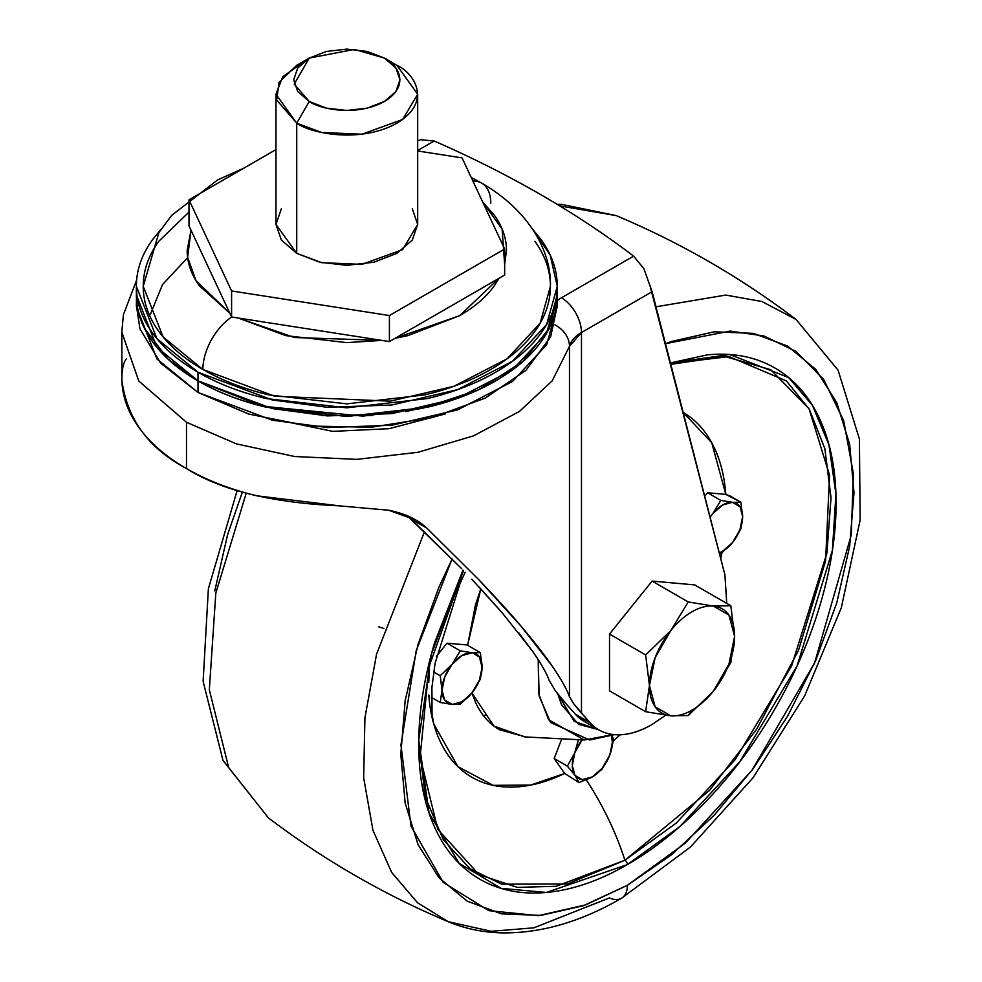 <?xml version="1.0" encoding="UTF-8"?>
<svg xmlns="http://www.w3.org/2000/svg" width="982" height="982" viewBox="0 0 982 982"><rect width="100%" height="100%" fill="white"/><g stroke="black" fill="none" stroke-linecap="round" stroke-linejoin="round"><path stroke-width="1.47" d="M713.337 691.23A60.233 34.775 -60 0 1 692.04 710.109L688.235 715.522L713.337 691.23L688.235 715.522L670.743 715.817L645.64 711.717L649.446 685.522L645.64 654.933L670.743 630.64L688.235 601.954L652.109 581.086L694.691 584.891L730.817 605.759L734.622 636.348L730.817 662.543L713.337 691.23L730.817 662.543L734.622 636.348L730.817 605.759L694.691 584.891L652.109 581.086L609.515 634.077L652.109 581.086L688.235 601.954L713.337 606.054L730.817 605.759L713.337 606.054A60.233 34.775 -60 0 1 734.622 636.348A60.233 34.775 -60 0 1 713.337 691.23L728.914 664.225L734.622 636.348L728.914 615.051L713.337 606.054A60.233 34.775 120 0 0 692.04 611.749A60.233 34.775 120 0 0 670.743 630.64L645.64 654.933L609.515 634.077L645.64 654.933L649.446 685.522L645.64 711.717L609.515 690.862L609.515 634.077L609.515 690.862L645.64 711.717L670.743 715.817L688.235 715.522L692.04 710.109A60.233 34.775 -60 0 1 670.743 715.817A60.233 34.775 -60 0 1 649.446 685.522A60.233 34.775 -60 0 1 670.743 630.64L655.154 657.633L649.446 685.522L655.154 706.807L670.743 715.817A60.233 34.775 120 0 0 692.04 710.109A60.233 34.775 120 0 0 713.337 691.23M713.337 606.054L688.235 601.954L670.743 630.64A60.233 34.775 -60 0 1 692.04 611.749A60.233 34.775 -60 0 1 713.337 606.054M248.299 413.938L332.837 431.368L388.982 428.692L445.3 413.95M532.76 229.42L550.165 255.001L557.273 286.327L546.643 324.441L512.53 361.216L457.575 389.633L391.843 405.014L327.325 407.297L272.235 399.932L198.02 372.239L198.02 380.856L272.235 408.549L327.325 415.914L391.843 413.631L457.575 398.25L512.53 369.846L546.643 333.07L557.273 294.944L557.187 298.43M549.294 328.135L522.78 361.658L478.48 389.793L422.321 408.414L362.984 416.135L261.838 406.155L198.02 380.918L198.02 392.481L272.235 420.186L327.325 427.551L391.843 425.255L457.575 409.887L512.53 381.47L546.643 344.694L557.273 306.568L557.273 294.968C557.273 311.048 551.933 326.552 541.254 341.441C530.575 356.319 515.366 369.465 495.628 380.856C475.902 392.248 453.144 401.024 427.354 407.199L346.83 416.442L266.294 407.199C240.504 401.024 217.746 392.248 198.02 380.856L198.02 372.239C217.746 383.631 240.504 392.407 266.294 398.569L346.83 407.825L427.354 398.569C453.144 392.407 475.902 383.631 495.628 372.239C515.366 360.848 530.575 347.702 541.254 332.812C551.933 317.935 557.273 302.431 557.273 286.327C557.273 270.21 551.933 254.706 541.254 239.829L532.698 229.322M160.95 229.322L152.406 239.829C141.715 254.706 136.375 270.21 136.375 286.327L136.375 294.944L156.924 347.309L198.02 380.856C178.282 369.465 163.086 356.319 152.406 341.441C141.715 326.552 136.375 311.048 136.375 294.944L136.375 295.005C136.375 311.11 141.715 326.613 152.406 341.49C163.086 356.38 178.282 369.527 198.02 380.918C217.746 392.309 240.504 401.086 266.294 407.248C240.541 401.049 217.795 392.272 198.069 380.881L200.893 382.489M321.47 415.57L372.178 415.57M405.738 411.593L443.606 402.841M492.755 382.489L495.615 380.869C515.366 369.527 530.575 356.38 541.254 341.49C551.933 326.613 557.273 311.11 557.273 295.005M549.233 328.123L557.113 298.43M482.702 202.059L502.109 229.027L504.65 264.379M395.01 338.336L407.923 335.611L459.723 315.627C474.687 306.985 486.225 297.018 494.327 285.725L499.052 278.274L459.723 315.627L395.034 338.324M381.814 340.386L294.453 337.526L238.221 318.021L285.725 335.611L346.83 342.632L381.875 340.398M231.715 317.002A43.932 25.36 120 0 0 202.869 369.441L274.665 396.225L390.37 401.147L453.966 386.27L507.129 358.786L540.137 323.201L550.411 286.327C550.411 301.904 545.243 316.904 534.92 331.302C524.584 345.701 509.879 358.418 490.779 369.441C471.691 380.464 449.682 388.946 424.74 394.911L346.83 403.86L268.921 394.911C243.978 388.946 221.957 380.464 202.869 369.441A43.932 25.36 -60 0 1 231.531 317.125M534.92 241.339C545.243 255.737 550.411 270.737 550.411 286.327C551.491 250.606 528.463 210.16 481.683 183.094A43.932 25.36 120 0 0 472.894 181.056A43.932 25.36 -60 0 1 481.683 183.094A43.932 25.36 -60 0 1 490.779 203.213M434.191 141.003A1035.04 597.572 180 0 1 540.726 194.62A1035.04 597.572 0 0 0 434.191 141.003L417.681 150.528L434.191 141.003L420.382 139.714L417.681 140.954M471.765 579.208L502.146 612.731L532.183 650.71C540.616 662.703 546.262 672.56 549.134 680.281C546.716 673.382 541.045 663.525 532.134 650.698L518.852 632.911M502.146 612.731L478.75 586.647M665.636 715.252L651.95 724.569A106.289 61.363 -60 0 1 599.008 729.945A106.289 61.363 -60 0 1 589.912 722.592L573.537 703.566L569.474 696.668C566.43 688.492 560.538 678.12 551.823 665.563L520.853 625.964L478.946 579.846L426.888 528.144C417.608 519.441 404.83 513.463 388.565 510.21L339.477 505.865L388.565 510.21L416.037 520.116L426.888 528.144L410.918 518.913L461.675 568.701L407.37 515.869M126.457 358.847C123.327 362.456 121.793 369.588 121.878 380.243C122.369 396.9 128.2 412.857 139.37 428.127C150.528 443.398 166.24 456.875 186.494 468.561C221.294 490.448 272.296 502.882 339.477 505.865L256.535 495.775C230.095 489.331 206.748 480.259 186.494 468.561L186.494 422.285L186.494 468.561C148.589 448.467 127.059 419.032 121.878 380.243L121.854 331.756M504.65 264.477L506.479 250.447C506.479 238.233 502.428 226.474 494.327 215.181L482.678 201.997M191.036 230.218L187.169 250.447C187.169 262.673 191.22 274.432 199.321 285.725L229.8 313.16L196.007 280.692L187.611 257.272L191.048 230.254M585.849 722.347L575.378 714.196L566.958 704.831L575.378 714.196L589.912 722.592L575.378 714.196A106.289 61.363 120 0 0 584.474 721.561M651.95 724.569C639.552 731.737 627.854 735.137 616.88 734.794C605.906 734.438 596.921 730.375 589.912 722.592L581.479 713.214L581.479 332.505L652.122 291.715L650.145 286.216L724.912 574.838L726.741 603.402M121.842 332.235L138.744 380.979L186.494 422.285L236.429 443.876L294.784 456.532L356.822 459.367L417.89 452.297L473.447 435.91L519.355 411.495L552.191 380.881L569.474 346.339L581.479 332.505L581.479 713.214L573.537 703.566L569.474 696.668L569.474 346.339L569.474 696.668C566.896 689.315 561.017 678.943 551.823 665.563C544.936 655.436 534.613 642.24 520.853 625.964C513.23 616.622 499.261 601.242 478.946 579.846L426.888 528.144L410.918 518.913M566.958 704.831L555.161 690.506L549.134 680.281L555.161 690.506L560.599 697.478M569.474 346.339A28.343 22.905 -165.9 0 0 554.891 324.821A28.343 22.905 14.1 0 1 569.474 346.339A42.508 24.55 180 0 1 581.479 332.505A28.343 16.363 -120 0 0 561.446 297.791L633.611 256.13L561.446 297.791A70.851 40.913 0 0 0 557.273 300.418A70.851 40.913 180 0 1 561.446 297.791A28.343 16.363 60 0 1 581.479 332.505L652.122 291.715L724.912 574.838M633.611 256.13A1035.04 597.572 0 0 0 540.726 194.62A1035.04 597.572 180 0 1 633.611 256.13L643.885 268.724L649.961 285.713L643.885 268.724L633.611 256.13M421.806 139.309L420.382 139.714M244.137 167.996L217.525 180.013L171.715 215.316L158.9 232.55L143.237 286.327L163.11 336.973L202.869 369.441C183.781 358.418 169.064 345.701 158.74 331.302C148.405 316.904 143.237 301.904 143.237 286.327C143.237 270.737 148.405 255.737 158.74 241.339L188.998 212.051M136.375 286.327C136.375 302.431 141.715 317.935 152.406 332.812C163.086 347.702 178.282 360.848 198.02 372.239L156.924 338.68L136.375 286.327M266.294 407.248L346.83 416.503L427.354 407.248C453.144 401.086 475.902 392.309 495.628 380.918L495.579 380.881C475.853 392.272 453.107 401.049 427.33 407.211L346.83 416.454L266.318 407.211M557.273 305.893L550.657 336.801L525.996 370.3L485.268 398.078L432.117 417.645L371.306 427.244L308.311 426.016L248.765 414.073L198.02 392.481L160.618 363.18L139.935 328.81L136.375 305.316M136.461 298.43L136.375 306.568L156.924 358.933L198.02 392.481L198.02 380.918L168.094 359.142L144.354 328.135M150.43 314.24L162.509 284.559L187.648 257.665M309.244 58.085L296.724 65.315L279.035 82.328L276.679 100.029L296.724 123.167L309.244 101.477L294.219 84.121L309.244 58.085L354.342 49.407L384.404 58.085L395.918 68.04L399.969 79.788L395.918 91.522L384.404 101.477L367.158 108.13L346.83 110.463L326.49 108.13L309.244 101.477L297.73 91.522L293.679 79.788L297.73 68.04L309.244 58.085L326.49 51.432L346.83 49.1L367.158 51.432L384.404 58.085L396.924 65.315L384.404 58.085C396.9 63.56 411.703 85.127 384.404 101.477C356.073 117.239 318.733 108.695 309.244 101.477L296.724 123.167C309.367 132.791 359.167 144.182 396.924 123.167C433.332 101.367 413.594 72.619 396.924 65.315L417.681 94.247L402.62 119.46L361.977 134.203L321.703 132.496L296.724 123.167L296.724 253.344L321.703 262.673L361.977 264.379L402.62 249.637L417.681 224.424L412.293 240.074L396.924 253.344L373.946 262.219L346.83 265.324L319.715 262.219L296.724 253.344L281.368 240.074L275.967 224.424L281.368 208.761M389.412 341.576L504.65 275.046L504.65 249.011L462.068 157.881L417.681 150.97L462.068 157.881L504.65 249.011L389.412 315.541L504.65 249.011L504.65 275.046L389.412 341.576L389.412 315.541L231.592 290.954L389.412 315.541L389.412 341.576L231.592 316.99L389.412 341.576M188.998 225.86L231.592 316.99L231.592 290.954L231.592 316.99L188.998 225.86L188.998 199.825L231.592 290.954L188.998 199.825L275.967 149.62L188.998 199.825L188.998 225.86M412.293 208.761L417.681 224.424L417.681 94.247M275.967 94.247L275.967 224.424L296.724 253.344L296.724 123.167L275.967 94.247L282.767 76.756L303.868 61.719M557.837 694.053L561.495 704.646L578.607 724.348L598.296 729.577L574.2 721.365L557.862 694.078M538.21 659.708L539.155 696.054L550.595 722.531L589.679 739.986L614.523 734.659M613.455 734.548L584.278 739.974L548.619 719.781L538.75 693.918L538.21 659.659M480.812 588.869L467.628 645.297L475.46 604.777L480.799 588.869M525.935 736.979L499.359 729.687C489.024 723.722 481.057 714.552 475.46 702.191L471.949 692.997L493.909 726.066L524.584 736.905L584.278 739.974M378.451 626.7L383.876 628.517M732.511 542.555A28.343 16.363 -60 0 1 722.605 551.295L720.825 553.836L732.511 542.555L722.605 551.295L719.278 552.903A28.343 16.363 -60 0 0 722.605 551.295L720.813 553.836L719.561 553.995L720.825 553.836L732.511 542.555M471.777 693.206A28.343 16.363 -60 0 1 462.068 701.713L460.276 704.266L471.777 693.206L462.068 701.713L452.346 704.425L444.625 700.043L442.023 690.15L444.674 677.114L451.916 664.47L461.933 655.51L472.416 652.784L479.425 656.995L482.101 667.441L479.412 680.145L471.777 693.206L460.276 704.266L451.745 704.376L440.231 702.474L431.417 697.38L440.231 702.474L442.023 690.15L440.231 675.763L433.651 671.958L440.231 675.763L452.162 664.176L460.263 650.833L447.019 643.185L436.389 656.418L447.019 643.185L460.263 650.833L472.416 652.784L480.308 652.613L467.064 644.965L447.019 643.185L467.064 644.965L480.308 652.613L482.101 666.569L480.308 679.335L471.777 693.206M448.295 921.73L417.596 902.814L391.634 872.384L372.951 830.293L363.671 777.83L364.923 717.83L376.56 654.159L424.47 531.778L376.56 654.159L364.923 717.83L363.671 777.83L372.951 830.293L391.634 872.384L417.596 902.814L448.295 921.73C465.333 928.812 483.475 932.544 502.735 932.9C541.548 933.219 581.148 921.668 621.532 898.248A28.343 16.363 -120 0 0 627.4 885.273A28.343 16.363 60 0 1 621.569 898.235A28.343 16.363 60 0 1 609.417 897.916L533.95 927.818L491.258 931.304L448.295 921.73C383.962 894.676 323.999 860.048 268.393 817.871L228.708 767.715L209.326 689.745L215.819 593.103L246.261 493.087L215.819 593.103L209.326 689.745L228.708 767.715L268.393 817.871L222.975 760.35L203.114 681.373L208.38 588.783L237.178 490.411M627.4 885.273L585.751 904.864L538.504 915.629L488.827 910.658L443.213 882.376L410.992 826.132L400.951 744.921L416.221 650.649L452.125 558.967L438.991 587.027L418.05 644.352L405.149 700.878L400.803 754.446L405.149 802.981L418.05 844.618L438.991 877.761L467.174 901.145L501.507 913.861L540.689 915.42L583.198 905.772L627.4 885.273L671.614 854.721L714.123 815.293L753.304 768.489L787.638 716.124L815.821 660.211L836.762 602.874L849.651 546.348L854.009 492.792L849.651 444.257L836.762 402.608L815.821 369.465L787.638 346.081L753.304 333.364L714.123 331.806L671.614 341.454L665.489 343.688L730.092 331.081L763.886 335.942L796.046 351.47L823.702 379.555L843.71 420.75L853.383 473.692L851.271 534.957L814.618 662.948L751.979 770.269L685.448 843.035L627.4 885.273M463.013 570.088L431.331 654.331L418.749 740.011L429.097 813.133L459.195 863.35L501.065 888.342L546.397 892.454L627.4 864.577A3.547 2.05 -120 0 0 624.896 860.244L556.18 886.304L517.342 887.372L479.118 874.68L437.751 829.299L420.136 756.827L429.048 666.618L463.504 570.591M418.725 742.625L425.329 797.175L443.398 839.88L470.01 868.726L501.593 884.156L567.363 883.996L624.896 860.244A197.861 114.243 -120 0 0 586.315 779.892A197.861 114.243 60 0 1 624.896 860.244L676.279 823.063L735.187 759.651L791.529 666.177L826.918 553.112L831.018 497.714L824.843 448.651L809.278 409.187L786.398 380.93L729.049 356.576L670.608 363.635M429.38 696.201L428.778 694.986C430.263 714.368 434.707 731.124 442.121 745.264C449.535 759.405 459.466 770.06 471.9 777.241C484.335 784.422 498.537 787.687 514.482 787.036C530.44 786.398 547.17 781.868 564.699 773.46L554.167 758.485L561.79 738.82L554.167 758.485L567.4 766.12L575.047 775.473L578.975 782.58L575.047 775.473A28.343 16.363 -60 0 0 592.33 776.934L582.375 779.622L575.047 775.473L567.4 766.12L554.167 758.485L564.699 773.46L578.975 782.58L592.33 776.934L602.113 769.213L592.33 776.934A28.343 16.363 -60 0 0 609.515 755.784L602.113 769.213L609.859 754.888L613.676 739.397L611.86 735.604L613.676 739.397L609.859 754.888A28.343 16.363 -60 0 0 611.43 735.751L612.375 742.22L609.859 754.888L602.199 768.231L592.33 776.934L578.975 782.58L564.699 773.46L530.636 785.097L493.197 785.342L457.894 766.647L433.725 723.82L432.043 714.331L431.92 687.498L435.063 663.341L459.92 583.811L465.149 572.297M483.758 716.062L485.341 715.154M710.109 517.269L712.883 513.525L722.605 505.018L732.314 502.305L740.047 506.687L742.638 516.581L739.986 529.617L732.744 542.26L740.858 528.905L732.744 542.26A28.343 16.363 -60 0 0 742.638 516.581L740.858 528.905L742.638 516.581L740.858 502.195L725.821 494.388L707.568 492.755L720.813 500.403L732.916 502.367L740.858 502.195L742.638 516.581A28.343 16.363 -60 0 0 732.916 502.367L740.858 502.195L729.994 495.935L725.821 494.388L707.568 492.755L704.72 496.303L707.568 492.755L720.813 500.403L712.883 513.525L720.813 500.403L732.314 502.305A28.343 16.363 -60 0 0 712.883 513.525L712.281 514.286A28.343 16.363 -60 0 0 710.109 517.269M429.38 669.491L428.766 682.49M582.056 739.863A28.343 16.363 -60 0 0 575.182 751.733L578.423 739.667L574.777 752.752L567.4 766.12L574.777 752.752A28.343 16.363 -60 0 0 574.912 775.289L572.297 765.518L574.777 752.752L582.314 739.52M242.407 491.994L227.652 534.429L214.763 590.955M682.699 412.133C695.133 419.314 705.064 429.969 712.478 444.11C719.892 458.25 724.335 475.018 725.821 494.388L711.741 442.747L683.153 412.391M721.917 552.952L720.763 558.672M620.194 734.782L613.468 740.809L620.17 734.782M721.905 552.964L720.751 558.648M670.792 364.322L724.888 356.491L770.686 369.662L809.07 408.819L829.557 475.227L825.592 560.857L798.501 650.379L756.557 729.368L709.544 790.387L624.896 860.244A3.547 2.05 60 0 1 627.4 864.577L679.826 826.586L739.912 761.602L797.139 665.796L832.392 550.362L835.94 494.167L828.943 444.736L812.421 405.333L788.583 377.505L729.724 354.527L670.448 362.984M463.001 570.076L434.609 642.707C424.015 678.341 418.725 712.146 418.725 744.098C418.725 776.05 424.015 803.73 434.609 827.139C445.202 850.547 460.276 867.892 479.842 879.197C499.408 890.49 521.982 894.872 547.551 892.343C573.107 889.815 599.732 880.559 627.4 864.577C655.08 848.608 681.692 827.114 707.261 800.134C732.83 773.141 755.391 742.699 774.958 708.808C794.536 674.916 809.61 640.154 820.203 604.519C830.784 568.885 836.087 535.092 836.087 503.14C836.087 471.176 830.784 443.496 820.203 420.087C809.61 396.691 794.536 379.334 774.958 368.041C755.391 356.736 732.83 352.354 707.261 354.883L670.436 362.935M621.532 898.248L690.518 846.987L753.059 777.756L804.651 695.907L841.316 607.772L860.158 520.018L859.397 438.966L838.063 370.165L796.021 319.445L761.909 301.499L725.759 295.079L656.001 306.789L725.759 295.079L761.909 301.499L796.021 319.445C740.428 277.255 680.452 242.64 616.119 215.586L559.74 205.889L616.119 215.586L561.888 204.416L557.236 204.379M460.276 704.266L462.068 701.713A28.343 16.363 -60 0 1 452.346 704.425L460.276 704.266M482.101 667.441A28.343 16.363 -60 0 1 472.379 692.457L480.308 679.335L482.101 667.441M472.416 652.784A28.343 16.363 -60 0 1 482.101 666.569L480.308 652.613L472.416 652.784M452.162 664.176A28.343 16.363 -60 0 1 471.728 652.723L460.263 650.833L452.162 664.176M442.023 690.15A28.343 16.363 -60 0 1 451.916 664.47L440.231 675.763L442.023 690.15L440.231 702.474L451.745 704.376A28.343 16.363 -60 0 1 442.023 690.15M557.273 286.327L557.273 294.944M597.424 729.037L584.278 721.451M416.037 520.116L414.146 519.024M136.658 280.017L123.388 314.78L121.842 331.793M481.683 183.094L471.213 177.46M384.404 58.085L396.924 65.315"/></g></svg>

